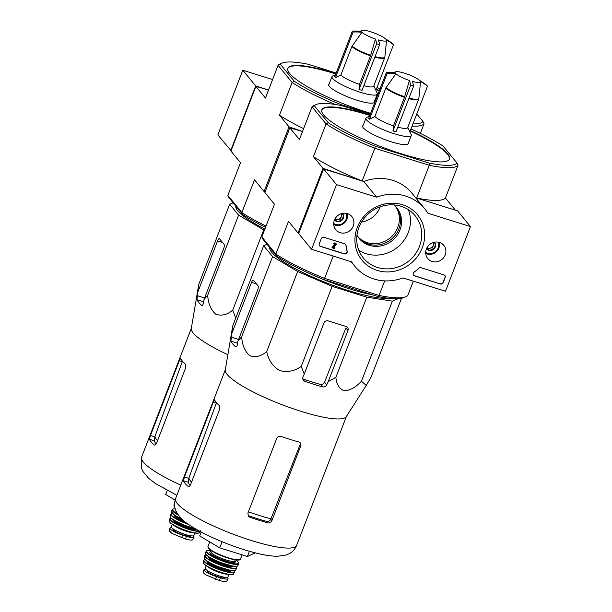 <?xml version="1.0" encoding="UTF-8"?>
<svg xmlns="http://www.w3.org/2000/svg" width="612" height="612" viewBox="0 0 612 612"><rect width="100%" height="100%" fill="white"/><g stroke="black" fill="none" stroke-linecap="round" stroke-linejoin="round"><path stroke-width="0.92" d="M272.585 79.56L242.796 70.227L217.841 134.892L231.053 150.713M265.547 227.327A77.028 14.772 21.1 0 1 242.773 214.598L241.885 212.586L227.855 195.465L240.493 162.723L230.923 151.049L255.877 86.384L268.561 89.979L255.663 85.94L230.709 150.606M255.663 85.94L242.796 70.227M311.546 249.283L336.493 184.617L376.655 197.194A45.242 42.067 -39.3 0 1 424.804 208.883A45.242 42.067 -39.3 0 1 427.903 213.244L470.46 226.578L445.505 291.243L402.948 277.909A45.242 42.067 -39.3 0 1 354.799 266.228A45.242 42.067 -39.3 0 1 351.701 261.86L311.546 249.283L298.671 233.57L323.626 168.904L336.493 184.617M323.626 168.904L363.78 181.481L376.655 197.194M363.78 181.481A45.242 42.067 -39.3 0 1 411.93 193.17L424.804 208.883M415.67 197.737L457.585 210.865L470.46 226.578M396.216 207.093A24.273 22.575 -39.3 0 1 398.925 228.727A24.273 22.575 -39.3 0 1 358.678 237.846M319.273 243.775L321.224 238.726A2.203 2.05 -39.3 0 1 324 237.326L344.732 243.821A2.203 2.05 -39.3 0 1 346.078 245.458A45.242 42.067 -39.3 0 0 347.157 251.195A2.203 2.05 -39.3 0 1 344.296 253.881L320.489 246.422A2.203 2.05 -39.3 0 1 319.273 243.775M440.456 283.999L414.5 275.867A2.203 2.05 -39.3 0 1 414.094 272.164A45.464 42.274 -39.3 0 0 418.876 268.263A2.203 2.05 -39.3 0 1 421.064 267.735L443.968 274.903A2.203 2.05 -39.3 0 1 445.184 277.55L443.241 282.606A2.203 2.05 -39.3 0 1 440.456 283.999L414.339 275.675A2.203 2.05 -39.3 0 1 413.498 275.148M422.295 247.73A35.863 33.346 -39.3 0 1 362.579 260.903A35.863 33.346 -39.3 0 1 384.527 204.025A35.863 33.346 -39.3 0 1 422.295 247.73M353.239 226.103A10.396 9.67 -39.3 0 1 345 232.942A10.396 9.67 -39.3 0 1 335.506 229.401A10.396 9.67 -39.3 0 1 337.686 215.669A10.396 9.67 -39.3 0 1 351.579 216.235A10.396 9.67 -39.3 0 1 353.239 226.103M445.207 254.906A10.396 9.67 -39.3 0 1 436.976 261.752A10.396 9.67 -39.3 0 1 427.482 258.21A10.396 9.67 -39.3 0 1 429.662 244.479A10.396 9.67 -39.3 0 1 443.555 245.045A10.396 9.67 -39.3 0 1 445.207 254.906M419.518 246.345A33.423 31.082 -39.3 0 1 393.753 268.194A33.423 31.082 -39.3 0 1 363.375 258.042A33.423 31.082 -39.3 0 1 369.541 212.815A33.423 31.082 -39.3 0 1 415.089 215.676A33.423 31.082 -39.3 0 1 419.518 246.345M408.372 209.679A33.423 31.082 -39.3 0 1 408.242 232.583A33.423 31.082 -39.3 0 1 358.823 250.277M393.96 204.905A24.273 22.575 -39.3 0 1 396.737 207.713A24.273 22.575 -39.3 0 1 399.957 229.99A24.273 22.575 -39.3 0 1 381.245 245.856A24.273 22.575 -39.3 0 1 359.183 238.481A24.273 22.575 -39.3 0 1 356.972 235.207M444.817 275.438A2.203 2.05 -39.3 0 1 445.031 277.366L443.08 282.415A2.203 2.05 -39.3 0 1 440.303 283.807M345.573 244.349A2.203 2.05 -39.3 0 1 345.925 245.267L346.078 245.458M319.487 245.703A2.203 2.05 -39.3 0 0 320.336 246.231L344.143 253.689A2.203 2.05 -39.3 0 0 347.004 251.004A45.242 42.067 -39.3 0 1 345.925 245.267M332.186 247.141L335.215 244.647A0.666 0.612 -39.3 0 0 335.376 243.874M333.058 247.271L334.749 247.806L334.665 248.594L331.956 247.745M335.889 243.454A1.323 1.232 -39.3 0 0 333.594 243.821L333.747 244.004A1.323 1.232 -39.3 0 1 335.973 243.545A1.323 1.232 -39.3 0 1 335.751 245.313L332.92 247.37L334.902 247.99M335.368 244.831A0.666 0.612 -39.3 0 0 334.856 243.76A0.666 0.612 -39.3 0 0 334.351 244.196L333.747 244.004M332.033 246.95L335.215 244.647M342.406 213.404A5.095 4.735 -39.3 0 1 343.562 215.784L341.764 220.45L336.868 221.529L335.147 219.532M343.562 215.784A5.095 4.735 -39.3 0 1 334.535 219.846M346.094 213.305A8.277 7.696 -39.3 0 1 343.539 222.814A8.277 7.696 -39.3 0 1 333.708 223.449M347.203 213.542A9.379 8.721 -39.3 0 1 343.936 223.296A9.379 8.721 -39.3 0 1 333.731 224.573M341.442 213.649A4.414 4.1 -39.3 0 1 341.381 216.549L342.261 214.261M341.381 216.549A4.414 4.1 -39.3 0 1 338.031 219.417L340.479 218.882L341.381 216.549M334.871 219.142L335.575 219.96L338.031 219.417A4.414 4.1 -39.3 0 1 334.971 218.958M335.575 219.96L336.868 221.529M340.479 218.882L341.764 220.45M434.382 242.214A5.095 4.735 -39.3 0 1 435.537 244.593L433.74 249.26L428.836 250.339L427.122 248.342M435.537 244.593A5.095 4.735 -39.3 0 1 426.51 248.656M438.07 242.107A8.277 7.696 -39.3 0 1 435.514 251.624A8.277 7.696 -39.3 0 1 425.684 252.259M439.171 242.352A9.379 8.721 -39.3 0 1 435.912 252.106A9.379 8.721 -39.3 0 1 425.707 253.383M433.418 242.459A4.414 4.1 -39.3 0 1 433.35 245.351L434.237 243.071M433.35 245.351A4.414 4.1 -39.3 0 1 429.999 248.227L432.454 247.684L433.35 245.351M426.847 247.952L427.551 248.77L429.999 248.227A4.414 4.1 -39.3 0 1 426.939 247.761M427.551 248.77L428.836 250.339M432.454 247.684L433.74 249.26M369.036 31.273A66.211 66.211 0 0 1 379.379 35.175A13.625 2.616 -158.9 0 1 385.675 38.992A66.188 61.544 -39.3 0 1 392.743 43.743A62.348 19.592 107.4 0 1 393.516 44.684A66.188 61.544 140.7 0 0 386.447 39.941A13.625 2.616 -158.9 0 1 386.555 40.4A13.625 2.616 -158.9 0 1 378.461 39.948A66.188 20.8 107.4 0 1 379.631 44.707A62.348 57.964 140.7 0 0 378.139 44.217A62.348 57.964 140.7 0 0 376.632 43.766A66.188 20.8 -72.6 0 0 375.462 39.007L370.512 55.83A18.1 3.473 -158.9 0 1 351.869 46.52L340.861 75.054L335.491 77.739L334.718 76.798L352.351 31.09A66.188 61.544 -39.3 0 1 361.164 31.319A13.625 2.616 -158.9 0 1 361.157 30.6A13.625 2.616 -158.9 0 1 369.151 31.304A66.188 20.8 -72.6 0 0 369.036 31.273A66.188 20.8 -72.6 0 0 368.868 31.227M375.462 39.007A13.625 2.616 -158.9 0 1 361.937 32.26L351.869 46.52M375.89 90.354L393.516 44.684M376.632 43.766L358.999 89.467L361.998 90.408L379.631 44.707M370.512 55.83L359.504 84.357A18.1 3.473 -158.9 0 1 340.861 75.054M358.999 89.467L359.504 84.357M335.491 77.739L353.124 32.031A62.348 19.592 -72.6 0 0 352.351 31.09M361.937 32.26A66.188 61.544 140.7 0 0 353.124 32.031M374.835 57.138A18.1 3.473 -158.9 0 0 384.696 57.681L373.687 86.208A18.1 3.473 -158.9 0 1 363.826 85.672M264.399 230.311L238.603 215.133L229.676 204.24L233.111 202.802M264.881 229.049A67.427 12.928 -158.9 0 1 235.758 206.825L235.697 205.961M335.307 104.499A78.787 15.109 -158.9 0 1 292.1 82.444L279.47 115.178L289.032 126.86L302.542 131.465L289.858 127.862L264.904 192.528L274.467 204.209L261.837 236.943L262.892 239.162L276.754 256.084A77.028 14.772 21.1 0 0 323.87 279.592L377.696 296.453A77.028 14.772 21.1 0 0 403.645 297.677L405.855 296.743A78.787 15.109 21.1 0 0 407.829 295.397L413.322 281.16M289.032 126.86L264.078 191.525L265.095 192.03M335.98 73.524A68.414 13.12 21.1 0 0 287.862 68.299A68.414 13.12 21.1 0 0 289.713 73.516A68.414 13.12 21.1 0 0 367.651 112.417A68.414 13.12 21.1 0 0 370.604 113.327M415.097 118.284A68.414 13.12 21.1 0 0 415.525 117.565A68.414 13.12 21.1 0 0 415.693 116.747M379.402 90.53A68.414 13.12 21.1 0 0 376.372 89.115M370.405 113.84L341.358 104.744A77.028 14.772 -158.9 0 1 294.242 81.228L280.38 64.306A77.028 14.772 -158.9 0 1 282.254 63.044A77.028 14.772 -158.9 0 1 308.203 64.268L336.172 73.027M420.352 133.393L424.062 123.777L423.007 121.559A77.028 14.772 -158.9 0 1 412.939 123.892M423.007 121.559L416.772 113.947M376.992 87.501A77.028 14.772 -158.9 0 1 380.037 88.893M294.242 81.228L292.1 82.444L278.077 65.323L265.44 98.058L255.877 86.384M266.036 226.058A78.787 15.109 21.1 0 1 241.885 212.586L254.516 179.844L264.078 191.525M242.773 214.598L228.919 197.684L227.855 195.465M279.47 115.178A78.787 15.109 21.1 0 0 303.621 128.658M424.062 123.777A78.787 15.109 -158.9 0 1 412.06 126.164M280.38 64.306L278.077 65.323A78.787 15.109 -158.9 0 1 280.044 63.977L282.254 63.044M415.433 117.764A68.414 13.12 21.1 0 0 415.54 117.152M379.249 90.936A68.414 13.12 21.1 0 0 376.212 89.513M335.82 73.93A68.414 13.12 21.1 0 0 287.793 68.506M329.111 84.012A24.495 4.697 21.1 0 0 328.682 84.517A24.495 4.697 21.1 0 0 329.34 86.384A24.495 4.697 21.1 0 0 353.575 99.09A24.495 4.697 21.1 0 0 374.391 102.158A24.495 4.697 21.1 0 0 374.414 101.493M239.193 210.222A68.414 13.12 -158.9 0 1 236.492 206.933M227.855 354.692A64.887 12.447 -158.9 0 1 195.863 335.736A64.887 12.447 -158.9 0 1 191.296 328.506L198.77 284.351L196.926 299.666A71.199 13.655 21.1 0 0 201.555 305.319C202.343 305.786 202.947 305.074 203.383 303.192L204.018 299.52L207.69 295.244C208.21 303.552 210.895 309.863 215.753 314.193C221.529 316.205 227.197 314.843 232.751 310.108L235.689 318.202M232.751 310.108L263.665 229.997M207.69 295.244L238.603 215.133M204.018 299.52L223.74 248.418A3.312 1.04 -72.6 0 0 224.137 244.44L219.501 238.787A3.312 1.04 -72.6 0 0 219.326 238.657A3.312 1.04 -72.6 0 0 217.566 240.876L197.844 291.978M198.77 284.351L229.676 204.24M157.544 440.694A60.236 11.552 -158.9 0 1 154.951 436.387L182.315 361.661L179.316 360.72L150.468 435.492L149.519 439.294A64.887 12.447 21.1 0 0 154.155 444.947L154.431 445.108M154.951 436.387L154.232 440.77A59.754 11.46 21.1 0 0 156.236 443.876M154.752 445.138L154.155 444.947C154.997 445.444 155.823 444.809 156.641 443.034L185.497 368.263L185.344 364.117A64.887 12.447 -158.9 0 1 180.716 358.464L180.632 358.364M180.716 358.464L179.316 360.72M167.221 490.518L165.691 494.481L175.109 500.065M373.81 85.894L377.16 93.078A24.273 4.659 -158.9 0 1 377.267 94.095A24.273 4.659 -158.9 0 1 352.94 89.696A24.273 4.659 -158.9 0 1 331.964 76.615A24.273 4.659 -158.9 0 1 332.729 75.934L335.498 74.771M193.277 535.852A10.817 2.073 -158.9 0 1 194.058 537.168L192.688 539.922C191.457 540.289 189.047 539.998 185.451 539.034L172.148 533.488L169.073 530.619M194.058 537.168A10.817 2.073 -158.9 0 1 186.484 536.349L182.59 535.133A10.817 2.073 -158.9 0 1 169.975 528.156A10.817 2.073 -158.9 0 1 171.743 527.712M169.455 531.101L169.486 530.237L169.455 531.101L172.148 533.488M194.868 533.067L193.966 535.416A12.141 2.326 -158.9 0 1 181.802 533.22A12.141 2.326 -158.9 0 1 171.314 526.672L172.217 524.331M191.105 535.837L190.99 536.127A9.624 1.844 -158.9 0 1 186.974 536.143L181.305 534.368A9.624 1.844 -158.9 0 1 173.035 529.196L173.15 528.906M403.01 72.751A66.211 66.211 0 0 1 413.36 76.653A13.625 2.616 -158.9 0 1 419.656 80.478A66.188 61.544 -39.3 0 1 426.725 85.221A62.348 19.592 107.4 0 1 427.49 86.162A66.188 61.544 140.7 0 0 420.429 81.419A13.625 2.616 -158.9 0 1 420.528 81.878A13.625 2.616 -158.9 0 1 412.442 81.427A66.188 20.8 107.4 0 1 413.613 86.185A62.348 57.964 140.7 0 0 412.121 85.695A62.348 57.964 140.7 0 0 410.614 85.244A66.188 20.8 -72.6 0 0 409.443 80.493L404.494 97.308A18.1 3.473 -158.9 0 1 385.851 88.006L374.842 116.532L369.472 119.218L368.699 118.277L386.333 72.576A66.188 61.544 -39.3 0 1 395.145 72.797A13.625 2.616 -158.9 0 1 395.138 72.078A13.625 2.616 -158.9 0 1 403.132 72.79A66.188 20.8 -72.6 0 0 403.01 72.751A66.188 20.8 -72.6 0 0 402.849 72.706M409.443 80.493A13.625 2.616 -158.9 0 1 395.918 73.738L385.851 88.006M409.872 131.84L427.49 86.162M410.614 85.244L392.981 130.953L395.979 131.894L413.613 86.185M404.494 97.308L393.485 125.843A18.1 3.473 -158.9 0 1 374.842 116.532M392.981 130.953L393.485 125.843M369.472 119.218L387.105 73.516A62.348 19.592 -72.6 0 0 386.333 72.576M395.918 73.738A66.188 61.544 140.7 0 0 387.105 73.516M408.816 98.616A18.1 3.473 -158.9 0 0 418.677 99.159L407.661 127.694A18.1 3.473 -158.9 0 1 397.808 127.151M398.19 298.702L392.346 301.142L366.795 297.187L332.125 286.332L297.646 271.476L272.585 256.612L263.657 245.718L267.092 244.287M389.951 298.404A67.427 12.928 -158.9 0 1 319.571 280.051A67.427 12.928 -158.9 0 1 269.731 248.304L269.678 247.447M357.722 236.469A24.143 22.445 140.7 0 0 397.777 227.435A24.143 22.445 140.7 0 0 395.054 205.884M361.57 222.026A22.07 20.517 140.7 0 0 379.937 207.361A22.07 20.517 140.7 0 0 380.136 206.818M328.223 122.706L326.081 123.922L312.051 106.802L314.361 105.792L328.223 122.706A77.028 14.772 -158.9 0 0 375.34 146.222L374.804 148.242A78.787 15.109 -158.9 0 1 326.081 123.922L313.443 156.664L323.014 168.338L362.174 180.976L374.804 148.242L429.272 165.301L416.642 198.036L454.846 210.008M323.014 168.338L298.059 233.004L298.755 233.356M369.954 115.01A68.414 13.12 21.1 0 0 321.843 109.785A68.414 13.12 21.1 0 0 323.687 115.002A68.414 13.12 21.1 0 0 401.633 153.895A68.414 13.12 21.1 0 0 449.506 159.043A68.414 13.12 21.1 0 0 410.354 130.593M375.34 146.222L429.165 163.083A77.028 14.772 -158.9 0 0 456.988 163.037L443.126 146.123A77.028 14.772 -158.9 0 0 410.973 128.979M314.361 105.792A77.028 14.772 -158.9 0 1 316.236 104.53A77.028 14.772 -158.9 0 1 342.185 105.746L370.153 114.505M316.236 104.53L314.025 105.455A78.787 15.109 -158.9 0 0 312.051 106.802L299.421 139.544L289.858 127.862M276.754 256.084L275.859 254.064L261.837 236.943M333.203 256.068L324.589 278.383A78.787 15.109 21.1 0 1 275.859 254.064L288.497 221.33L298.059 233.004M323.87 279.592L324.589 278.383L379.05 295.443L384.673 280.877M429.165 163.083L429.272 165.301A78.787 15.109 -158.9 0 0 458.044 165.255L445.414 197.997L454.976 209.671M377.696 296.453L379.05 295.443A78.787 15.109 21.1 0 0 405.855 296.743M313.443 156.664A78.787 15.109 21.1 0 0 362.174 180.976M416.642 198.036A78.787 15.109 21.1 0 0 445.414 197.997M458.044 165.255L456.988 163.037M449.415 159.242A68.414 13.12 21.1 0 0 410.193 130.999M369.801 115.408A68.414 13.12 21.1 0 0 321.774 109.992M363.092 125.491A24.495 4.697 21.1 0 0 362.664 125.995A24.495 4.697 21.1 0 0 363.321 127.87A24.495 4.697 21.1 0 0 387.557 140.576A24.495 4.697 21.1 0 0 408.372 143.636A24.495 4.697 21.1 0 0 408.395 142.971M373.366 295.099A68.414 13.12 -158.9 0 1 308.532 273.051M273.166 251.7A68.414 13.12 -158.9 0 1 270.473 248.418M366.259 385.43L346.254 416.673A64.887 12.447 -158.9 0 1 294.38 409.168A64.887 12.447 -158.9 0 1 229.844 377.222A64.887 12.447 -158.9 0 1 225.277 369.985L232.744 325.829L230.9 341.144A71.199 13.655 21.1 0 0 235.536 346.797C236.324 347.264 236.928 346.56 237.364 344.678L237.999 341.006L241.671 336.722C242.191 345.03 244.877 351.349 249.734 355.679C255.51 357.683 261.171 356.322 266.733 351.586C268.385 359.894 272.646 366.205 279.5 370.535C287.273 372.54 294.517 371.178 301.219 366.443L304.256 374.07L302.741 377.306L303.116 380.251L304.539 381.238A71.199 13.655 21.1 0 0 322.532 386.876C324.368 387.182 325.768 386.501 326.732 384.818L328.246 381.582L335.881 377.298C336.455 384.282 339.224 388.788 344.189 390.8C350.064 390.487 355.817 387.304 361.432 381.253L366.259 385.43L371.04 377.244L401.495 298.312M361.432 381.253L392.346 301.142M335.881 377.298L366.795 297.187M301.219 366.443L332.125 286.332M266.733 351.586L297.646 271.476M241.671 336.722L272.585 256.612M237.999 341.006L257.721 289.897A3.312 1.04 -72.6 0 0 258.119 285.919L253.483 280.265A3.312 1.04 -72.6 0 0 253.307 280.135A3.312 1.04 -72.6 0 0 251.54 282.354L231.826 333.464M232.744 325.829L263.657 245.718M328.246 381.582L347.968 330.472A3.312 3.075 140.7 0 0 346.14 326.502L328.139 320.864A3.312 3.075 140.7 0 0 323.97 322.96L304.256 374.07M300.744 445.842L300.377 442.897L299.054 442.04A64.887 12.447 -158.9 0 1 281.061 436.41C279.103 435.912 277.672 436.555 276.754 438.33L247.898 513.101L248.411 516.222L249.872 517.239A64.887 12.447 21.1 0 0 267.865 522.878C269.663 523.176 271.009 522.426 271.896 520.613L300.744 445.842L299.972 444.901L270.963 518.808A60.236 11.552 -158.9 0 1 248.403 511.808M249.872 517.239L248.656 515.755A59.754 11.46 21.1 0 0 266.656 521.393C268.477 521.715 269.854 521.003 270.779 519.251L270.963 518.808M191.525 482.179A60.236 11.552 -158.9 0 1 188.932 477.873L216.296 403.14L213.297 402.199L184.441 476.97L183.501 480.772A64.887 12.447 21.1 0 0 188.136 486.433L188.412 486.586M188.932 477.873L188.213 482.248A59.754 11.46 21.1 0 0 190.217 485.354M188.733 486.617L188.136 486.433C188.978 486.93 189.804 486.288 190.623 484.513L219.471 409.742L219.326 405.595A64.887 12.447 -158.9 0 1 214.697 399.942L214.613 399.843M214.697 399.942L213.297 402.199M304.539 381.238L302.558 378.82A62.799 12.041 21.1 0 0 320.55 384.451C322.348 384.749 323.694 383.999 324.589 382.202L345.895 327.94L347.968 330.472M201.203 531.996L199.673 535.959L219.708 547.839L247.409 556.522L255.265 552.858M247.409 556.522L249.428 551.282M219.708 547.839L222.072 541.712M407.791 127.373L411.134 134.556A24.273 4.659 -158.9 0 1 411.249 135.573A24.273 4.659 -158.9 0 1 386.922 131.182A24.273 4.659 -158.9 0 1 365.945 118.093A24.273 4.659 -158.9 0 1 366.71 117.412L369.48 116.249M227.259 577.33A10.817 2.073 -158.9 0 1 228.031 578.646L226.662 581.4C225.438 581.775 223.02 581.476 219.433 580.52L206.129 574.966L203.054 572.098M228.031 578.646A10.817 2.073 -158.9 0 1 220.465 577.835L216.572 576.611A10.817 2.073 -158.9 0 1 203.957 569.642A10.817 2.073 -158.9 0 1 205.716 569.198M203.429 572.58L203.459 571.715L203.429 572.58L206.129 574.966M228.85 574.546L227.947 576.894A12.141 2.326 -158.9 0 1 215.784 574.699A12.141 2.326 -158.9 0 1 205.295 568.158L206.198 565.809M225.086 577.315L224.971 577.606A9.624 1.844 -158.9 0 1 220.955 577.621L215.279 575.846A9.624 1.844 -158.9 0 1 207.017 570.682L207.131 570.384M386.555 40.4L384.864 56.954A18.023 3.458 -158.9 0 1 375.041 56.602M370.696 55.287A18.023 3.458 -158.9 0 1 352.137 46.022M180.808 485.094A64.887 12.447 -158.9 0 1 141.594 457.164L141.54 468.44L142.902 471.393L148.441 478.094L155.379 483.48L176.86 495.315M149.519 439.294L154.232 440.77M150.468 435.492L154.79 436.846M196.926 299.666L203.628 301.762M197.202 295.65L204.615 297.975M217.566 240.876L222.477 242.413M185.451 539.034L186.484 536.349M181.55 537.818L182.59 535.133M174.711 506.69A17.434 3.343 -158.9 0 1 173.976 505.068L174.542 503.584M174.757 507.004A16.991 3.259 -158.9 0 1 174.213 506.078M176.348 511.862A13.686 2.624 -158.9 0 1 175.82 510.706M177.579 514.019A16.991 3.259 -158.9 0 1 175.154 508.756M178.268 515.029A17.434 3.343 -158.9 0 1 172.179 509.719L171.521 511.586A17.381 3.335 -158.9 0 0 181.68 518.884M182.039 519.228A17.159 3.289 -158.9 0 1 171.697 512.466M182.636 519.772A13.02 2.494 -158.9 0 1 177.358 516.903M184.319 521.225A13.02 2.494 -158.9 0 1 174.948 515.465M185.757 522.365A13.464 2.586 -158.9 0 1 174.382 515.09M187.716 523.811A16.983 3.259 -158.9 0 1 172.202 513.277M188.55 524.408A17.197 3.297 -158.9 0 1 170.74 514.118L170.182 516.26A16.952 3.251 -158.9 0 0 178.222 522.426A16.952 3.251 -158.9 0 0 194.845 528.431M195.205 528.646A16.731 3.205 -158.9 0 1 170.419 517.132M195.993 529.105A12.577 2.41 -158.9 0 1 183.401 525.907A12.577 2.41 -158.9 0 1 173.632 520.024M196.804 529.571A13.02 2.494 -158.9 0 1 182.567 526.121A13.02 2.494 -158.9 0 1 173.089 519.672M199.29 530.964A16.31 3.129 -158.9 0 1 179.431 525.456A16.31 3.129 -158.9 0 1 171.016 517.997M199.742 531.208A16.524 3.167 -158.9 0 1 182.307 527.024A16.524 3.167 -158.9 0 1 169.631 518.877L169.294 520.919A16.111 3.091 -158.9 0 0 183.248 529.472A16.111 3.091 -158.9 0 0 199.328 532.509C200.614 532.983 196.245 534.857 181.978 529.258C176.593 527.238 172.462 524.813 169.585 521.975L169.294 520.919M198.387 532.983A15.683 3.006 -158.9 0 1 183.156 529.709A15.683 3.006 -158.9 0 1 169.669 521.898M193.239 532.784A12.141 2.326 -158.9 0 1 183.011 530.084A12.141 2.326 -158.9 0 1 173.617 525.211M181.305 534.368L181.749 533.197M181.642 534.483L182.085 533.327M186.974 536.143L187.387 535.064M186.66 536.058L187.081 534.98M171.551 533.106A12.691 2.433 -158.9 0 1 169.249 530.902M420.528 81.878L418.845 98.433A18.023 3.458 -158.9 0 1 409.023 98.081M404.677 96.765A18.023 3.458 -158.9 0 1 386.118 87.501M296.652 545.369A64.887 12.447 -158.9 0 1 231.634 533.618A64.887 12.447 -158.9 0 1 175.575 498.65C174.206 502.643 174.19 506.407 175.522 509.918L176.883 512.871C180.066 517.775 184.227 521.799 189.353 524.958C195.741 529.25 203.651 533.542 213.098 537.833C227.098 544.144 240.891 549.086 254.462 552.651C263.42 555.015 271.108 556.216 277.527 556.27L286.064 555.046L289.063 553.784C292.437 552.078 294.969 549.27 296.652 545.369L346.392 416.458M267.865 522.878L266.656 521.393M271.896 520.613L270.779 519.251M183.501 480.772L188.213 482.248M184.441 476.97L188.771 478.324M230.9 341.144L237.609 343.248M322.532 386.876L320.55 384.451M231.183 337.135L238.596 339.453M326.732 384.818L324.589 382.202M251.54 282.354L256.459 283.892M219.433 580.52L220.465 577.835M215.531 579.296L216.572 576.611M242.123 554.862L240.485 559.1A17.434 3.343 -158.9 0 1 223.02 555.941A17.434 3.343 -158.9 0 1 207.958 546.547L209.74 541.926M239.629 559.689A16.991 3.259 -158.9 0 1 222.89 556.27A16.991 3.259 -158.9 0 1 208.195 547.564M235.23 559.85L234.84 560.867A12.798 2.456 -158.9 0 1 222.011 558.549A12.798 2.456 -158.9 0 1 210.956 551.649L211.347 550.639M234.863 560.814A13.686 2.624 -158.9 0 1 234.977 560.952A13.686 2.624 -158.9 0 1 221.414 559.429A13.686 2.624 -158.9 0 1 210.979 551.596M235.658 559.919A16.991 3.259 -158.9 0 1 237.976 561.893A16.991 3.259 -158.9 0 1 218.645 558.986A16.991 3.259 -158.9 0 1 210.987 550.395M235.697 559.926L238.167 562.015L238.688 563.759A17.434 3.343 -158.9 0 1 221.223 560.592A17.434 3.343 -158.9 0 1 206.16 551.205L205.494 553.072A17.381 3.335 -158.9 0 0 220.527 562.413A17.381 3.335 -158.9 0 0 237.93 565.58L237.93 565.58C237.517 566.429 235.842 566.628 232.904 566.169L220.014 562.39C210.452 558.481 205.617 555.367 205.494 553.072M237.211 566.108A17.159 3.289 -158.9 0 1 220.465 562.566A17.159 3.289 -158.9 0 1 205.678 553.944M230.028 565.595A13.02 2.494 -158.9 0 1 211.339 558.389M232.782 566.154A13.02 2.494 -158.9 0 1 220.129 563.438A13.02 2.494 -158.9 0 1 208.922 556.943M233.455 566.253A13.464 2.586 -158.9 0 1 219.938 563.92A13.464 2.586 -158.9 0 1 208.363 556.568M236.286 566.375A16.983 3.259 -158.9 0 1 219.693 564.555A16.983 3.259 -158.9 0 1 206.183 554.755L204.722 555.597L204.163 557.746A16.952 3.251 -158.9 0 0 218.828 566.796A16.952 3.251 -158.9 0 0 235.781 569.94C235.314 570.721 233.662 570.889 230.823 570.438L218.224 566.72C209.113 562.979 204.423 559.988 204.163 557.746M236.324 566.375L236.806 567.982A17.197 3.297 -158.9 0 1 219.593 564.815A17.197 3.297 -158.9 0 1 204.722 555.597M235.016 570.43A16.731 3.205 -158.9 0 1 218.775 566.934A16.731 3.205 -158.9 0 1 204.4 558.618M230.693 570.415A12.577 2.41 -158.9 0 1 218.438 567.806A12.577 2.41 -158.9 0 1 207.606 561.51M231.336 570.514A13.02 2.494 -158.9 0 1 218.255 568.288A13.02 2.494 -158.9 0 1 207.07 561.15M233.991 570.667A16.31 3.129 -158.9 0 1 218.025 568.877A16.31 3.129 -158.9 0 1 204.997 559.475M234.021 570.652L234.427 572.251A16.524 3.167 -158.9 0 1 217.918 569.152A16.524 3.167 -158.9 0 1 203.612 560.355L203.276 562.397A16.111 3.091 -158.9 0 0 217.229 570.95A16.111 3.091 -158.9 0 0 233.31 573.987C234.595 574.469 230.227 576.336 215.96 570.736C210.566 568.724 206.435 566.291 203.567 563.453L203.276 562.397M232.369 574.461A15.683 3.006 -158.9 0 1 217.138 571.187A15.683 3.006 -158.9 0 1 203.651 563.377M227.22 574.263A12.141 2.326 -158.9 0 1 216.992 571.57A12.141 2.326 -158.9 0 1 207.598 566.689M215.279 575.846L215.73 574.683M215.623 575.968L216.067 574.806M220.955 577.621L221.368 576.542M220.641 577.537L221.062 576.458M205.533 574.584A12.691 2.433 -158.9 0 1 203.222 572.381M351.066 261.661L354.799 266.228M361.157 30.6L360.659 31.273M384.696 57.681L384.864 56.954M191.334 328.262L141.594 457.164M331.964 76.615L328.659 85.183M377.267 94.095L373.963 102.663M169.08 530.489L169.975 528.156M174.772 507.103L173.976 505.068M175.139 508.725L173.234 508.893L172.179 509.719M182.055 519.236L174.007 514.822L171.521 511.586M172.171 513.246L170.74 514.118M195.22 528.653L184.25 525.241L173.51 519.948L170.924 517.897L170.182 516.26M170.985 517.966L169.631 518.877M200.445 530.765L199.328 532.509M395.138 72.078L394.641 72.751M418.677 99.159L418.845 98.433M225.315 369.74L175.575 498.65M365.945 118.093L362.641 126.669M411.249 135.573L407.936 144.141M203.054 571.968L203.957 569.642M240.485 559.1C241.954 560.148 236.087 561.587 221.177 555.597C215.523 553.455 211.194 550.877 208.179 547.855L207.958 546.547M210.949 550.372L207.208 550.372L206.16 551.205M238.688 563.759L237.93 565.58M236.806 567.982L235.781 569.94M204.966 559.452L203.612 560.355M234.427 572.251L233.31 573.987"/></g></svg>
